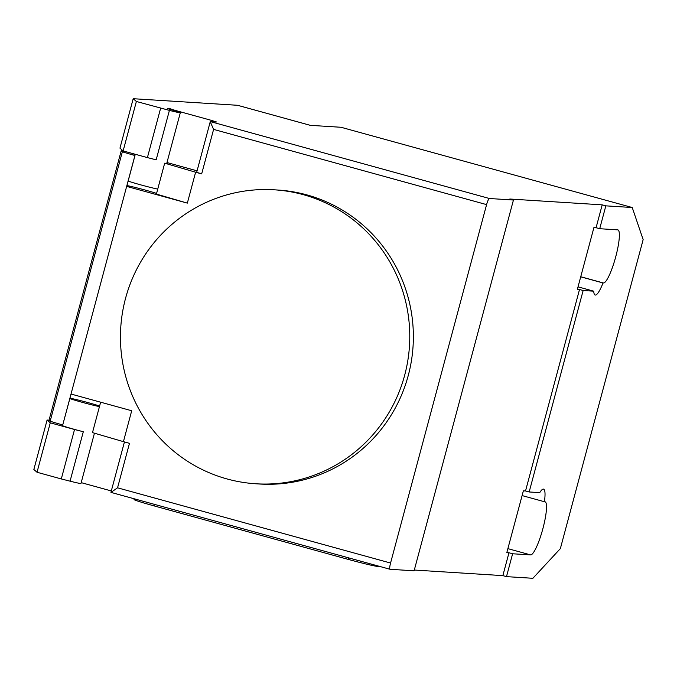 <?xml version="1.0" encoding="UTF-8"?>
<svg xmlns="http://www.w3.org/2000/svg" width="677" height="677" viewBox="0 0 677 677"><rect width="100%" height="100%" fill="white"/><g stroke="black" fill="none" stroke-linecap="round" stroke-linejoin="round"><path stroke-width="1.02" d="M227.015 478.944A147.273 144.65 -86.4 0 0 255.838 483.776A147.273 144.65 -86.4 0 0 407.799 360.697A147.273 144.65 -86.4 0 0 303.194 194.637A147.273 144.65 -86.4 0 0 274.38 189.814A147.273 144.65 -86.4 0 0 179.625 218.189A147.273 144.65 -86.4 0 0 122.859 363.904A147.273 144.65 -86.4 0 0 227.015 478.944M274.38 189.814L277.976 190.042A147.273 144.65 93.6 0 1 306.799 194.866A147.273 144.65 93.6 0 1 411.396 360.926A147.273 144.65 93.6 0 1 259.435 484.004L255.838 483.776M69.866 398.55A16.646 0.626 15 0 0 83.373 402.637A16.646 0.626 15 0 0 99.451 406.615M37.032 472.258L50.276 422.82L47.094 420.045L33.85 469.483L37.032 472.258L61.294 478.944L74.538 429.506L83.305 431.731A16.646 0.626 -165 0 1 62.064 425.427L62.233 424.792M61.294 478.944L70.061 481.169A16.646 0.626 15 0 0 80.665 483.522A16.646 0.626 15 0 0 80.969 483.48L94.45 433.187M174.996 110.791L175.106 110.368L170.24 108.777L167.761 108.625L169.436 109.175A16.646 0.626 -165 0 1 180.319 112.704A16.646 0.626 -165 0 1 180.014 112.746A16.646 0.626 -165 0 1 169.411 110.393L136.373 101.482L133.2 98.707L119.956 148.145L123.129 150.92L136.373 101.482M47.094 420.045L49.032 420.163M122.258 150.159L122.072 150.878M237.678 105.333A12.804 2.353 105.4 0 0 237.593 105.299A12.804 2.353 105.4 0 0 237.509 105.282L133.2 98.707M197.075 170.841L166.965 162.539M175.106 110.368L211.512 120.404L211.173 121.665M489.454 198.513L513.445 200.028L414.104 570.804L390.104 569.289A6.406 1.176 -74.6 0 1 390.062 569.281A6.406 1.176 -74.6 0 1 390.561 563.036L486.594 204.615A6.406 1.176 -74.6 0 1 489.454 198.513L210.378 121.615L216.496 121.978L211.512 120.404M166.787 163.208A17.289 0.652 -165 0 1 167.363 163.546A17.289 0.652 -165 0 1 164.68 163.182L195.619 172.22L187.343 203.117L126.709 186.412L134.985 155.515L134.004 154.661A17.289 0.652 -165 0 1 133.97 154.593A17.289 0.652 -165 0 1 134.63 154.593M187.343 203.117L156.404 194.087L164.68 163.182M126.929 185.574A17.289 0.652 -165 0 1 141.002 188.925A17.289 0.652 -165 0 1 156.582 193.41M123.129 150.92L147.4 157.606L160.644 108.168M147.4 157.606L156.167 159.831L169.411 110.393M128.148 181.021A16.646 0.626 15 0 0 141.654 185.117A16.646 0.626 15 0 0 157.741 189.095M50.157 421.196L122.351 151.766L121.217 150.768L49.023 420.197L50.157 421.196A19.21 0.728 15 0 0 62.741 424.928L71.068 394.048L131.702 410.753L123.426 441.649L92.487 432.62L100.636 402.197M81.198 482.642L111.307 490.943M121.217 150.768A28.172 1.066 -165 0 1 124.822 151.386M134.985 155.515L134.935 155.498A19.21 0.728 -165 0 1 122.351 151.766M74.538 429.506L50.276 422.82M99.612 406.031A16.646 0.626 15 0 0 83.694 401.436A16.646 0.626 15 0 0 69.951 398.228M195.619 172.22L201.67 173.887L196.685 172.305L210.234 121.742L213.593 129.392L486.594 204.615M390.561 563.036L117.553 487.812L129.476 443.317L123.426 441.649M117.553 487.812L110.986 492.391L390.02 569.264M348.537 557.84L348.13 559.363L153.992 505.871L154.398 504.348M134.258 498.797L134.054 499.541A25.608 0.965 15 0 0 153.992 505.871M348.13 559.363A25.608 0.965 15 0 0 377.199 566.353L377.351 565.777M380.068 566.531L377.199 566.353M632.233 207.517L643.15 239.624L560.361 548.607L532.884 578.293L506.489 576.635L502.85 575.628L508.977 552.762L506.811 552.627L523.372 490.833L525.53 490.969L579.512 289.511L577.354 289.375L593.907 227.582L596.073 227.717L602.2 204.852L605.839 205.85L632.233 207.517L341.022 127.276L310.311 125.347L237.509 105.282M525.53 490.969L529.169 491.967L539.738 492.636A27.529 5.061 -74.6 0 1 543.555 489.124A27.529 5.061 -74.6 0 1 544.41 501.725L544.85 501.759A27.529 5.061 -74.6 0 1 545.044 501.792A27.529 5.061 -74.6 0 1 542.751 529.16A27.529 5.061 -74.6 0 1 530.607 554.903L512.616 553.769L508.977 552.762M513.445 200.028L509.806 199.021L602.2 204.852M502.85 575.628L414.307 570.042M522.102 495.581L544.41 501.725M580.714 276.825L603.029 282.969A27.529 5.061 -74.6 0 1 595.159 295.02A27.529 5.061 -74.6 0 1 593.721 291.178L583.151 290.518L579.512 289.511M578.023 286.853L593.721 291.178M596.073 227.717L599.712 228.716L617.703 229.85A27.529 5.061 -74.6 0 1 617.898 229.884A27.529 5.061 -74.6 0 1 615.605 257.26A27.529 5.061 -74.6 0 1 603.469 282.994L603.029 282.969M583.151 290.518L529.169 491.967M512.616 553.769L506.489 576.635M605.839 205.85L599.712 228.716M83.305 431.731L70.061 481.169M62.741 424.928L134.935 155.498M201.67 173.887L213.593 129.392M507.885 548.641L530.607 554.903M580.739 276.732L603.469 282.994M166.703 163.546L180.319 112.704M169.986 109.327L170.13 108.785M134.757 154.128L134.503 155.092M124.441 441.929L110.943 492.306M390.062 569.281L110.986 492.391M310.354 125.347L237.593 105.299"/></g></svg>
